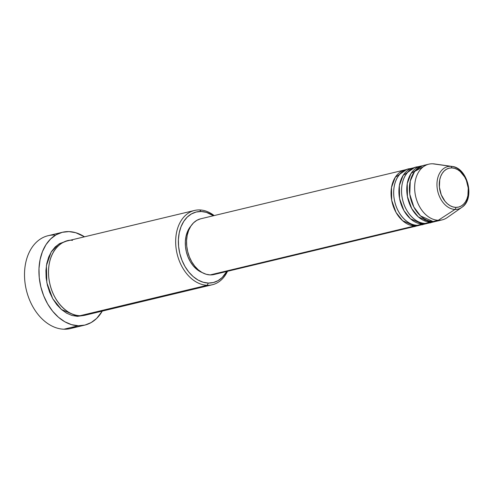 <?xml version="1.0" encoding="UTF-8"?>
<svg xmlns="http://www.w3.org/2000/svg" width="493" height="493" viewBox="0 0 493 493"><rect width="100%" height="100%" fill="white"/><g stroke="black" fill="none" stroke-linecap="round" stroke-linejoin="round"><path stroke-width="0.74" d="M450.701 166.314A21.858 15.486 -103.5 0 1 451.995 166.424L434.351 163.929A28.643 20.293 76.5 0 0 432.651 163.787L450.701 166.314A1.91 1.325 91.7 0 1 451.853 167.897A20.016 14.18 -103.5 0 1 468.245 188.073A20.016 14.18 -103.5 0 1 455.791 207.374A20.016 14.18 -103.5 0 1 439.399 187.198A20.016 14.18 -103.5 0 1 451.853 167.897A1.91 1.325 -88.3 0 0 450.701 166.314A21.858 15.486 76.5 0 0 437.1 187.389A21.858 15.486 76.5 0 0 455.002 209.426A1.91 1.325 -88.3 0 0 455.791 207.374L452.938 206.912L450.121 205.704L447.447 203.806L445.019 201.286L441.253 194.784L439.399 187.198L439.744 179.68L440.736 176.309L442.233 173.37L444.168 170.979L446.485 169.235L449.074 168.193L451.853 167.897L454.7 168.366L457.522 169.567L460.197 171.472L464.72 177.036L466.39 180.487L468.245 188.073L467.9 195.598L466.908 198.969L465.41 201.908L463.469 204.293L461.158 206.043L458.57 207.085L455.791 207.374A1.91 1.325 91.7 0 1 455.002 209.426A21.858 15.486 -103.5 0 1 437.1 187.389A21.858 15.486 -103.5 0 1 450.701 166.314L432.651 163.787A28.643 20.293 76.5 0 0 414.829 191.407A28.643 20.293 76.5 0 0 438.289 220.285L455.002 209.426L438.289 220.285A28.643 20.293 -103.5 0 1 415.192 194.094A28.643 20.293 -103.5 0 1 428.799 164.175A28.643 20.293 -103.5 0 1 432.651 163.787A28.643 20.293 -103.5 0 1 436.015 164.255M214.159 274.49L210.184 274.909L414.693 225.936A28.643 20.293 -103.5 0 1 391.596 199.745A28.643 20.293 -103.5 0 1 405.203 169.826L200.694 218.8A28.643 20.293 76.5 0 0 187.087 248.719A28.643 20.293 76.5 0 0 210.184 274.909A28.643 20.293 76.5 0 0 214.036 274.515L418.545 225.541A28.643 20.293 -103.5 0 0 419.839 225.165L414.693 225.936L414.878 226.669M427.702 223.28A28.643 20.293 -103.5 0 1 426.408 223.656A28.643 20.293 -103.5 0 1 422.556 224.05L417.312 225.307L422.556 224.05A28.643 20.293 -103.5 0 1 399.459 197.859A28.643 20.293 -103.5 0 1 413.066 167.94L407.822 169.198A28.643 20.293 76.5 0 0 394.215 199.117A28.643 20.293 76.5 0 0 417.312 225.307L424.966 223.415M422.624 223.132A1.91 1.325 -88.3 0 0 422.556 224.05L422.741 224.783M419.537 166.924C413.387 165.605 399.915 173.647 401.721 194.544C404.087 215.459 419.253 224.37 425.176 223.421L430.42 222.164L425.176 223.421A28.643 20.293 76.5 0 0 429.033 223.033L434.271 221.776A28.643 20.293 -103.5 0 0 435.572 221.4L430.42 222.164A28.643 20.293 -103.5 0 1 407.323 195.974A28.643 20.293 -103.5 0 1 420.93 166.061L415.685 167.312A28.643 20.293 76.5 0 0 402.078 197.231A28.643 20.293 76.5 0 0 425.176 223.421L432.829 221.53M434.271 221.776A28.643 20.293 -103.5 0 1 430.42 222.164L430.611 222.898M428.799 164.175L423.555 165.432A28.643 20.293 76.5 0 0 409.948 195.345A28.643 20.293 76.5 0 0 433.045 221.536L439.46 220.272M194.538 210.456L67.375 240.911A38.195 27.053 76.5 0 0 49.232 280.8A38.195 27.053 76.5 0 0 80.032 315.717L207.189 285.268L208.311 283.068A36.285 25.704 -103.5 0 1 178.602 246.494A36.285 25.704 -103.5 0 1 201.169 211.503L199.671 209.938A38.195 27.053 76.5 0 0 175.915 246.765A38.195 27.053 76.5 0 0 207.189 285.268A38.195 27.053 -103.5 0 1 176.395 250.345A38.195 27.053 -103.5 0 1 194.538 210.456A38.195 27.053 -103.5 0 1 199.671 209.938A38.195 27.053 -103.5 0 1 214.165 215.577A38.195 27.053 76.5 0 0 199.671 209.938L201.169 211.503L196.14 212.039L191.438 213.925L187.248 217.093L183.735 221.425L181.023 226.749L179.224 232.862L178.404 239.524L178.602 246.494L179.797 253.488L181.96 260.249L184.992 266.503L188.782 272.025L193.188 276.598L198.038 280.042L203.147 282.224L208.311 283.068L213.346 282.538L218.048 280.646L222.238 277.479L226.755 271.47A36.285 25.704 -103.5 0 1 208.311 283.068L207.189 285.268L89.979 313.338M62.531 232.252A47.741 33.82 -103.5 0 1 68.946 231.599L62.328 232.302L56.14 234.785L50.631 238.951L46.003 244.651L42.435 251.652L40.069 259.7L38.996 268.469L39.249 277.633L40.827 286.84L43.667 295.732L47.661 303.971L52.646 311.231L58.445 317.245L64.829 321.781L71.547 324.653L78.35 325.762L84.969 325.06L91.156 322.576L96.665 318.41L102.279 311.101A47.741 33.82 -103.5 0 1 84.765 325.109A47.741 33.82 -103.5 0 1 78.35 325.762L63.93 329.213L78.35 325.762A47.741 33.82 -103.5 0 1 39.853 282.113A47.741 33.82 -103.5 0 1 62.531 232.252L48.111 235.703A47.741 33.82 76.5 0 0 25.433 285.564A47.741 33.82 76.5 0 0 63.93 329.213A47.741 33.82 -103.5 0 1 24.829 281.09A47.741 33.82 -103.5 0 1 54.526 235.05M83.841 315.465L77.407 316.346L71.966 315.458L66.592 313.16L61.483 309.536L56.849 304.723L52.856 298.912L49.664 292.324L47.39 285.207L46.132 277.842L45.923 270.515L46.786 263.496L48.678 257.063L51.531 251.455L55.234 246.901L59.647 243.56L66.074 241.268L58.544 244.232L51.167 252.034L46.41 265.591L46.86 282.779L52.72 298.672L61.422 309.475L77.407 316.346L83.847 315.465M413.066 167.94A28.643 20.293 -103.5 0 1 414.391 167.688L403.114 175.44L399.385 185.51L399.564 198.463L403.903 210.548L410.459 218.806L422.556 224.05M405.203 169.826A28.643 20.293 -103.5 0 1 406.528 169.574L395.244 177.326L391.522 187.395L391.701 200.343L396.039 212.434L402.596 220.685L414.693 225.936L210.184 274.909L206.105 274.244L202.068 272.518L198.241 269.8L194.766 266.189L191.771 261.832L189.374 256.89L187.673 251.553L186.724 246.032L186.57 240.535L187.217 235.266L188.64 230.441L190.779 226.238L193.552 222.824L196.861 220.322L200.571 218.83M190.914 226.028A26.733 18.937 76.5 0 0 186.323 251.695A26.733 18.937 76.5 0 0 202.05 272.506L196.226 268.882L192.985 265.517L190.187 261.45L187.956 256.835L186.366 251.855L185.479 246.703L185.337 241.57L185.941 236.658L187.266 232.154L190.92 226.022M426.235 165.05L414.619 171.478L410.256 181.091L409.775 194.224L413.83 206.998L420.498 215.891L433.045 221.536L438.289 220.285L433.045 221.536A28.643 20.293 76.5 0 0 436.897 221.147L442.141 219.89A28.643 20.293 -103.5 0 1 438.289 220.285A28.643 20.293 76.5 0 0 447.2 217.592L461.805 207.38A21.858 15.486 -103.5 0 1 455.002 209.426A21.858 15.486 76.5 0 0 463.506 205.951M420.93 166.061A28.643 20.293 -103.5 0 1 422.255 165.808L410.977 173.554L407.249 183.63L407.434 196.578L411.766 208.668L418.323 216.92L430.42 222.164A1.91 1.325 -88.3 0 1 430.488 221.246M451.995 166.424A21.858 15.486 -103.5 0 1 467.906 184.265A21.858 15.486 -103.5 0 1 461.805 207.38C475.4 199.043 467.875 167.682 451.995 166.424M76.366 326.237A47.741 33.82 -103.5 0 1 63.93 329.213A47.741 33.82 76.5 0 0 70.345 328.566L84.765 325.109M68.946 231.599A47.741 33.82 -103.5 0 1 84.488 236.813L75.749 232.708L68.946 231.599M72.508 240.387C64.312 238.63 46.342 249.347 48.752 277.214C51.913 305.105 72.132 316.987 80.032 315.717A38.195 27.053 76.5 0 0 85.166 315.2L212.329 284.744A38.195 27.053 -103.5 0 1 207.189 285.268A38.195 27.053 76.5 0 0 227.507 271.292A38.195 27.053 -103.5 0 1 212.329 284.744M213.414 215.755L206.339 212.347L201.169 211.503A36.285 25.704 -103.5 0 1 213.414 215.755M418.545 225.541A28.643 20.293 -103.5 0 1 414.693 225.936A1.91 1.325 -88.3 0 1 414.755 225.011M411.673 168.809C405.523 167.491 392.052 175.526 393.858 196.43C396.224 217.345 411.39 226.256 417.312 225.307A28.643 20.293 76.5 0 0 421.164 224.913L426.408 223.656M425.86 219.644L424.51 220.852"/></g></svg>
